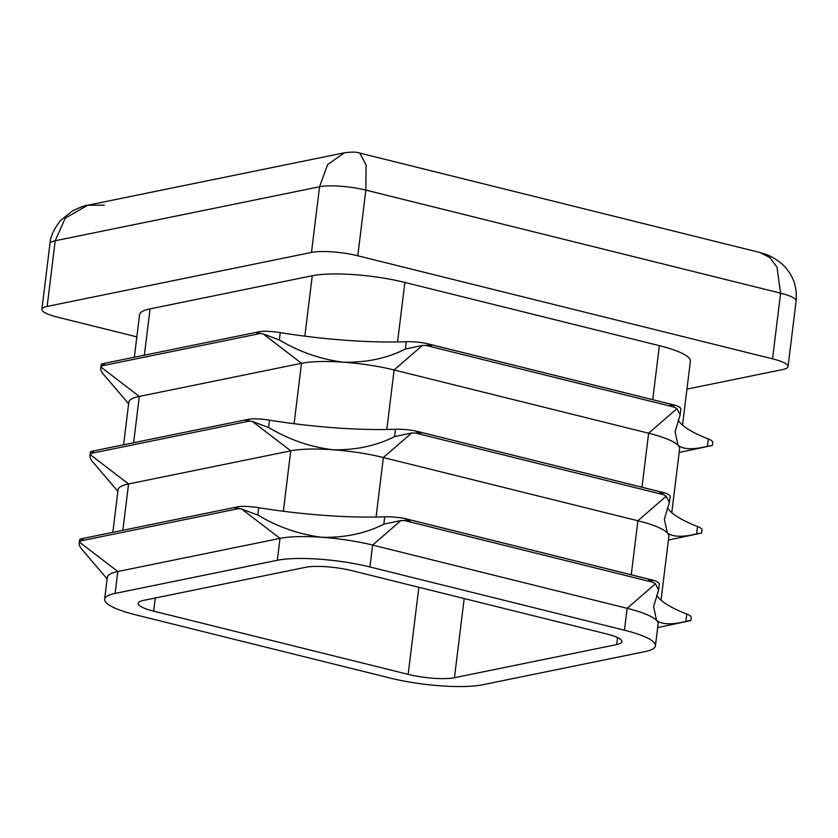 <?xml version="1.0" encoding="UTF-8"?>
<svg xmlns="http://www.w3.org/2000/svg" width="838" height="838" viewBox="0 0 838 838"><rect width="100%" height="100%" fill="white"/><g stroke="black" fill="none" stroke-linecap="round" stroke-linejoin="round"><path stroke-width="1.26" d="M680.121 415.02L680.854 409.059A22.521 4.557 -173 0 0 677.261 406.032A22.521 4.557 -173 0 0 675.805 405.445L670.39 404.953L676.936 408.661L680.121 415.02L675.082 431.612L678.057 445.313C683.431 449.482 693.204 449.817 707.387 446.308L712.216 445.491M425.18 343.171L431.528 345.612L422.436 345.424L405.341 349.058C387.062 358.297 366.468 362.676 343.57 362.205C320.954 359.418 299.554 352.002 279.347 339.956L263.163 333.922L256.658 332.979L261.487 331.356A22.521 4.557 7 0 1 263.488 331.282A22.521 4.557 7 0 1 280.248 332.623A157.617 31.875 -173 0 0 346.251 340.312A157.617 31.875 -173 0 0 406.241 341.726A22.521 4.557 7 0 1 422.75 342.794A22.521 4.557 7 0 1 425.18 343.171L426.039 343.35M123.595 444.789L128.811 402.24A67.553 13.659 7 0 1 139.307 396.426L301.512 363.294A67.553 13.659 7 0 1 343.57 362.205A67.553 13.659 7 0 1 394.111 369.977L648.622 433.215A67.553 13.659 7 0 1 678.057 445.313A67.553 13.659 7 0 1 679.628 448.812L671.783 512.667M669.373 502.57L670.107 496.609A22.521 4.557 -173 0 0 666.514 493.572A22.521 4.557 -173 0 0 665.058 492.995L659.642 492.503L666.189 496.211L669.373 502.57L664.335 519.162L667.31 532.853C672.684 537.032 682.457 537.368 696.64 533.858L701.469 533.041M414.422 430.722L420.781 433.162L411.678 432.974L394.593 436.608C376.314 445.847 355.721 450.226 332.822 449.744C310.207 446.968 288.806 439.552 268.589 427.506L252.406 421.472L245.911 420.529L250.74 418.895A22.521 4.557 7 0 1 252.73 418.832A22.521 4.557 7 0 1 269.49 420.163A157.617 31.875 -173 0 0 335.504 427.862A157.617 31.875 -173 0 0 395.494 429.266A22.521 4.557 7 0 1 412.003 430.344A22.521 4.557 7 0 1 414.422 430.722L415.292 430.9M112.837 532.34L118.064 489.79A67.553 13.659 7 0 1 128.56 483.966L290.765 450.844A67.553 13.659 7 0 1 332.822 449.744A67.553 13.659 7 0 1 383.364 457.527L637.875 520.765A67.553 13.659 7 0 1 667.31 532.853A67.553 13.659 7 0 1 668.871 536.362L661.035 600.218M658.626 590.12L659.359 584.159A22.521 4.557 -173 0 0 655.766 581.122A22.521 4.557 -173 0 0 654.31 580.545L648.884 580.053L655.442 583.761L658.616 590.12L653.577 606.702L656.563 620.403C661.926 624.572 671.709 624.907 685.893 621.408L690.721 620.591M403.675 518.272L410.033 520.702L400.931 520.524L383.846 524.159C365.557 533.397 344.973 537.776 322.064 537.294C299.459 534.518 278.048 527.102 257.842 515.056L241.658 509.022L235.164 508.069L239.993 506.445A22.521 4.557 7 0 1 241.983 506.382A22.521 4.557 7 0 1 258.743 507.713A157.617 31.875 -173 0 0 324.756 515.412A157.617 31.875 -173 0 0 384.747 516.816A22.521 4.557 7 0 1 401.255 517.894A22.521 4.557 7 0 1 403.675 518.272L404.534 518.45M104.624 599.222L107.316 577.34A67.553 13.659 7 0 1 117.802 571.516L280.018 538.384A67.553 13.659 7 0 1 322.064 537.294A67.553 13.659 7 0 1 372.617 545.077L627.128 608.315A67.553 13.659 7 0 1 656.563 620.403A67.553 13.659 7 0 1 658.123 623.901L655.442 645.794A67.553 13.659 -173 0 0 624.436 630.197L369.935 566.959A67.553 13.659 -173 0 0 277.326 560.276L115.12 593.409A67.553 13.659 -173 0 0 104.624 599.222A67.553 13.659 -173 0 0 135.63 614.82L390.131 678.057A67.553 13.659 -173 0 0 482.74 684.74L644.946 651.618A67.553 13.659 -173 0 0 655.442 645.794M675.805 405.445L675.219 405.267M678.204 420.089A157.617 31.875 7 0 0 680.749 423.42A157.617 31.875 7 0 0 708.288 438.976A22.521 4.557 -173 0 1 712.75 442.359L712.373 445.46L679.168 452.499M665.058 492.995L664.471 492.817M667.457 507.639A157.617 31.875 7 0 0 669.991 510.971A157.617 31.875 7 0 0 697.541 526.526A22.521 4.557 -173 0 1 702.003 529.909L701.584 533.02L668.42 540.049M654.31 580.545L653.724 580.357M656.709 595.19A157.617 31.875 7 0 0 659.244 598.521A157.617 31.875 7 0 0 686.793 614.065A22.521 4.557 -173 0 1 691.245 617.459L690.837 620.57L657.673 627.599M133.619 442.736L139.307 396.426L100.948 367.054L104.425 364.069L101.754 363.975A22.521 4.557 -173 0 0 101.272 364.415A22.521 4.557 -173 0 0 101.063 364.918L100.948 367.054C100.099 369.286 101.314 372.156 104.624 375.644L128.623 403.811M122.872 530.286L128.56 483.966L90.2 454.605L93.678 451.619L91.007 451.525A22.521 4.557 -173 0 0 90.525 451.965A22.521 4.557 -173 0 0 90.315 452.468L90.2 454.605C89.341 456.836 90.567 459.706 93.866 463.194L117.875 491.361M115.12 593.409L117.802 571.516L79.453 542.144L82.931 539.169L80.249 539.075A22.521 4.557 -173 0 0 79.778 539.515A22.521 4.557 -173 0 0 79.568 540.018L79.453 542.144C78.594 544.386 79.82 547.245 83.119 550.744L107.128 578.901M682.53 425.117L690.376 361.262A67.553 13.659 -173 0 0 659.37 345.665L404.869 282.437A67.553 13.659 -173 0 0 312.26 275.744L150.054 308.876A67.553 13.659 -173 0 0 139.569 314.69L134.342 357.239M136.845 336.866L57.403 317.131A33.771 6.83 -173 0 1 41.9 309.337A33.771 6.83 -173 0 1 47.148 306.425L311.485 252.437L319.55 186.769L55.203 240.757L47.148 306.425M788.034 366.625A33.771 6.83 -173 0 0 772.542 358.832L780.597 293.164A33.771 6.83 -173 0 1 796.1 300.968L788.034 366.625A33.771 6.83 -173 0 1 782.797 369.537L686.951 389.104M796.1 300.968C797.085 288.796 794.225 278.488 787.521 270.025C784.63 265.876 777.486 258.869 766.225 254.448L760.181 252.573L769.755 257.517L776.983 267.102L780.597 293.164L365.85 190.111L357.784 255.779L772.542 358.832M357.784 255.779A33.771 6.83 -173 0 0 311.485 252.437M143.392 600.427A33.771 6.83 -173 0 0 138.155 603.339A33.771 6.83 -173 0 0 153.647 611.143L408.158 674.37A33.771 6.83 -173 0 0 454.458 677.722L616.674 644.59A33.771 6.83 -173 0 0 621.911 641.678A33.771 6.83 -173 0 0 606.419 633.884L351.908 570.647A33.771 6.83 -173 0 0 305.608 567.305L143.392 600.427M426.364 345.539L674.559 407.205M386.81 429.496L394.111 369.977L422.436 345.424M641.992 487.234L648.622 433.215L676.936 408.661M427.16 343.674L674.391 405.1M415.617 433.089L663.811 494.755M376.063 517.036L383.364 457.527L411.678 432.974M631.244 574.784L637.875 520.765L666.189 496.211M416.413 431.214L663.644 492.639M404.859 520.639L653.053 582.305M369.935 566.959L372.617 545.077L400.931 520.524M624.436 630.197L627.128 608.315L655.442 583.761M405.665 518.764L652.886 580.189M294.096 423.714L301.512 363.294L263.163 333.922M101.911 365.839L260.105 333.534M283.349 511.253L290.765 450.844L252.406 421.472M91.164 453.389L249.347 421.074M277.326 560.276L280.018 538.384L241.658 509.022M80.417 540.939L238.6 508.624M652.739 399.684L659.37 345.665M397.558 341.946L404.869 282.437M304.843 336.164L312.26 275.744M144.366 355.186L150.054 308.876M359.753 153.082L366.112 165.023L365.85 190.111A33.771 6.83 -173 0 0 319.55 186.769L327.616 164.604L344.449 152.788L87.676 205.237L65.217 218.194L55.203 240.757A33.771 6.83 -173 0 0 49.966 243.669L41.9 309.337M104.289 205.132L87.676 205.237C86.167 204.985 81.003 206.923 72.183 211.061L60.514 220.52C53.789 229.141 50.27 236.861 49.966 243.669M344.523 152.778L344.46 152.788C351.74 151.825 356.894 151.94 359.9 153.113M153.647 611.143L155.26 598.007M408.158 674.37L418.853 587.281M454.458 677.722L464.179 598.542M616.674 644.59L617.533 637.582M384.747 516.816L383.846 524.159M258.743 507.713L257.842 515.056M395.494 429.266L394.593 436.608M269.49 420.163L268.589 427.506M280.248 332.623L279.347 339.956M406.241 341.726L405.341 349.058M686.793 614.065L685.893 621.408M697.541 526.526L696.64 533.858M708.288 438.976L707.387 446.308M426.542 343.486L674.852 405.183M415.795 431.036L664.105 492.723M405.047 518.575L653.357 580.273M102.372 363.765L259.864 331.607M91.625 451.315L249.116 419.147M80.877 538.865L238.359 506.697M760.213 252.573L359.89 153.113"/></g></svg>
